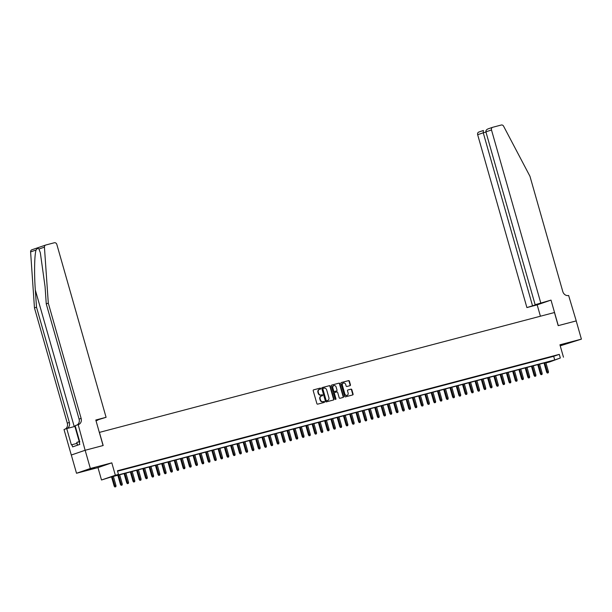 <?xml version="1.0" encoding="UTF-8"?>
<svg xmlns="http://www.w3.org/2000/svg" width="612" height="612" viewBox="0 0 612 612"><rect width="100%" height="100%" fill="white"/><g stroke="black" fill="none" stroke-linecap="round" stroke-linejoin="round"><path stroke-width="0.92" d="M320.726 388.498A0.52 0.444 71 0 0 320.153 388.115L313.619 389.836A0.742 0.635 71 0 0 313.206 390.716L316.878 403.599A0.742 0.635 71 0 0 317.697 404.149L324.23 402.428A0.52 0.444 71 0 0 323.947 401.426L323.098 401.648A2.387 2.035 71 0 1 320.481 399.881L320.175 398.802A2.387 2.035 71 0 1 321.491 395.995L322.333 395.773A0.52 0.444 71 0 0 322.05 394.771L321.208 394.992A2.387 2.035 71 0 1 318.584 393.218L318.278 392.147A2.387 2.035 71 0 1 319.594 389.339L320.443 389.117A0.52 0.444 71 0 0 320.726 388.498M320.198 389.178A0.52 0.444 71 0 0 319.778 388.238L313.459 389.905M323.993 402.497A0.52 0.444 71 0 0 323.572 401.556L323.098 401.648M322.096 395.834A0.52 0.444 71 0 0 321.675 394.901L321.208 394.992M569.252 342.666L560.646 345.29L569.252 342.666M94.493 467.729L85.887 470.353L94.493 467.729M350.026 385.667A0.742 0.635 71 0 0 350.439 384.787L349.414 381.177A0.742 0.635 71 0 0 348.595 380.618L341.335 382.531A0.742 0.635 71 0 0 340.922 383.41L344.594 396.301A0.742 0.635 71 0 0 345.413 396.851L352.673 394.939A0.742 0.635 71 0 0 353.078 394.059L351.839 389.691A0.742 0.635 71 0 0 351.02 389.14L347.914 389.959A0.742 0.635 71 0 0 347.501 390.839L348.121 393.003A1.989 1.698 71 0 1 344.824 393.868L342.406 385.384A1.989 1.698 71 0 1 345.703 384.52L346.101 385.935A0.742 0.635 71 0 0 346.92 386.486L350.026 385.667M560.332 358.02L549.637 361.952L546.501 362.778L552.108 360.851L110.252 477.245L101.508 479.999L115.339 475.249L118.476 474.422L112.868 476.35L554.724 359.948L560.332 358.02L559.292 354.371L117.435 470.773L118.476 474.422M85.122 450.279L103.076 445.544L95.801 420.016L106.083 417.308L56.84 244.456A2.28 1.943 71 0 0 54.338 242.757L45.785 245.014A2.28 1.943 71 0 0 44.431 247.156L48.302 303.162L81.128 418.394A5.309 4.536 -109 0 1 78.466 424.575A5.309 4.536 -109 0 1 78.191 424.659L85.122 450.279L71.29 455.03L85.152 450.271L103.168 445.521L99.427 432.393L554.449 312.525L558.19 325.653L576.206 320.91L581.4 339.14L559.934 344.793L563.468 357.194M85.152 450.271L90.346 468.501L76.515 473.26L97.981 467.606L101.508 479.999M97.981 467.606L111.812 462.848L90.346 468.501M111.812 462.848L115.339 475.249M330.281 386.218A0.742 0.635 71 0 0 329.463 385.659L322.203 387.572A0.742 0.635 71 0 0 321.79 388.452L325.462 401.334A0.742 0.635 71 0 0 326.28 401.893L333.54 399.98A0.742 0.635 71 0 0 333.945 399.101L330.281 386.218L329.906 386.34A0.742 0.635 71 0 0 329.088 385.79L322.034 387.648M331.765 385.055L339.025 383.143A0.742 0.635 71 0 1 339.844 383.693L343.516 396.584A0.742 0.635 71 0 1 343.103 397.456L339.997 398.274A0.742 0.635 71 0 1 339.178 397.724L337.686 392.499A0.742 0.635 71 0 0 336.868 391.948L334.81 392.483A0.742 0.635 71 0 0 334.397 393.363L335.95 398.802A0.52 0.444 71 0 1 335.085 399.032L331.352 385.935A0.742 0.635 71 0 1 331.765 385.055L331.689 385.078M560.225 345.834L581.4 339.14M71.321 455.022L76.515 473.26M117.512 471.049L121.306 469.97L117.496 470.98M127.571 468.318L122.882 469.633L127.571 468.318M133.844 466.673L129.147 467.981L133.844 466.673M140.11 465.021L135.413 466.329L140.11 465.021M146.375 463.368L141.686 464.676L146.375 463.368M152.648 461.716L147.951 463.032L152.648 461.716M158.913 460.063L154.216 461.379L158.913 460.063M165.179 458.411L160.482 459.727L165.179 458.411M171.444 456.766L166.755 458.074L171.444 456.766M177.717 455.114L173.02 456.422L177.717 455.114M183.983 453.461L179.285 454.77L183.983 453.461M190.248 451.809L185.558 453.125L190.248 451.809M196.521 450.157L191.824 451.472L196.521 450.157M202.786 448.504L198.089 449.82L202.786 448.504M209.052 446.859L204.354 448.168L209.052 446.859M215.317 445.207L210.627 446.515L215.317 445.207M221.59 443.555L216.893 444.87L221.59 443.555M227.855 441.902L223.158 443.218L227.855 441.902M234.121 440.25L229.423 441.566L234.121 440.25M240.386 438.605L235.697 439.913L240.386 438.605M246.659 436.953L241.962 438.261L246.659 436.953M252.924 435.3L248.227 436.608L252.924 435.3M259.19 433.648L254.5 434.964L259.19 433.648M265.463 431.996L260.766 433.311L265.463 431.996M271.728 430.343L267.031 431.659L271.728 430.343M277.993 428.698L273.296 430.007L277.993 428.698M284.259 427.046L279.569 428.354L284.259 427.046M290.532 425.394L285.835 426.702L290.532 425.394M296.797 423.741L292.1 425.057L296.797 423.741M303.062 422.089L298.365 423.405L303.062 422.089M309.335 420.436L304.638 421.752L309.335 420.436M315.601 418.792L310.904 420.1L315.601 418.792M321.866 417.139L317.169 418.447L321.866 417.139M328.131 415.487L323.442 416.803L328.131 415.487M334.404 413.834L329.707 415.15L334.404 413.834M340.67 412.182L335.973 413.498L340.67 412.182M346.935 410.537L342.238 411.845L346.935 410.537M353.2 408.885L348.511 410.193L353.2 408.885M359.474 407.232L354.776 408.541L359.474 407.232M365.739 405.58L361.042 406.896L365.739 405.58M372.004 403.928L367.315 405.243L372.004 403.928M378.277 402.275L373.58 403.591L378.277 402.275M384.543 400.631L379.845 401.939L384.543 400.631M390.808 398.978L386.111 400.286L390.808 398.978M397.073 397.326L392.384 398.634L397.073 397.326M403.346 395.673L398.649 396.989L403.346 395.673M409.612 394.021L404.914 395.337L409.612 394.021M415.877 392.368L411.18 393.684L415.877 392.368M422.142 390.724L417.453 392.032L422.142 390.724M428.415 389.071L423.718 390.38L428.415 389.071M434.681 387.419L429.984 388.735L434.681 387.419M440.946 385.767L436.257 387.082L440.946 385.767M447.219 384.114L442.522 385.43L447.219 384.114M453.484 382.469L448.787 383.778L453.484 382.469M459.75 380.817L455.053 382.125L459.75 380.817M466.015 379.165L461.326 380.473L466.015 379.165M472.288 377.512L467.591 378.828L472.288 377.512M478.553 375.86L473.856 377.176L478.553 375.86M484.819 374.207L480.122 375.523L484.819 374.207M491.092 372.563L486.395 373.871L491.092 372.563M497.357 370.91L492.66 372.218L497.357 370.91M503.622 369.258L498.925 370.566L503.622 369.258M509.888 367.605L505.198 368.921L509.888 367.605M516.161 365.953L511.464 367.269L516.161 365.953M522.426 364.301L517.729 365.616L522.426 364.301M528.692 362.656L523.994 363.964L528.692 362.656M534.957 361.003L530.267 362.312L534.957 361.003M541.23 359.351L536.533 360.667L541.23 359.351M547.495 357.699L542.798 359.014L547.495 357.699M117.558 471.194L553.684 356.299L559.292 354.371M549.071 357.362L553.761 356.046L549.071 357.362M546.378 362.358L546.501 362.778M553.684 356.299L554.724 359.948M319.219 389.469A2.387 2.035 71 0 0 317.903 392.277L318.278 392.147M320.833 395.123A2.387 2.035 71 0 1 318.209 393.348L317.903 392.277M321.116 396.125A2.387 2.035 71 0 0 319.801 398.932L320.175 398.802M322.731 401.778A2.387 2.035 71 0 1 320.107 400.011L319.801 398.932M333.326 400.034A0.742 0.635 71 0 0 333.578 399.231L329.906 386.34M323.159 388.398A0.52 0.444 71 0 0 322.876 389.01L326.097 400.325A0.52 0.444 71 0 0 326.67 400.715L327.565 400.478A2.387 2.035 71 0 0 328.881 397.67L326.678 389.936A2.387 2.035 71 0 0 324.054 388.161L323.159 388.398M323.105 388.413L322.792 388.528A0.52 0.444 71 0 0 322.501 389.14L322.876 389.01M327.428 400.523A2.387 2.035 71 0 1 327.19 400.608L326.295 400.837A0.52 0.444 71 0 1 325.722 400.455L322.501 389.14M331.605 385.124L339.025 383.143M342.896 397.517A0.742 0.635 71 0 0 343.141 396.714L339.469 383.823A0.742 0.635 71 0 0 338.65 383.273M334.733 392.514L334.435 392.613A0.742 0.635 71 0 0 334.022 393.493L335.575 398.932L335.95 398.802M335.483 399.422A0.52 0.444 71 0 0 335.575 398.932M336.141 387.075A1.989 1.698 71 0 0 332.852 387.939L333.708 390.93A0.742 0.635 71 0 0 334.527 391.481L336.585 390.938A0.742 0.635 71 0 0 336.998 390.066L336.141 387.075M333.67 385.698A1.989 1.698 71 0 0 332.477 388.069L332.852 387.939M336.286 391.045A0.742 0.635 71 0 1 336.21 391.068L334.152 391.611A0.742 0.635 71 0 1 333.333 391.06L332.477 388.069M343.225 383.143A1.989 1.698 71 0 0 342.039 385.514L342.406 385.384M346.928 395.375A1.989 1.698 71 0 1 344.449 393.998L342.039 385.514M352.458 394.992A0.742 0.635 71 0 0 352.711 394.189L351.464 389.821A0.742 0.635 71 0 0 350.645 389.27L347.746 390.035M349.819 385.721A0.742 0.635 71 0 0 350.064 384.917L349.039 381.307A0.742 0.635 71 0 0 348.22 380.748L341.167 382.607M114.865 486.984L115.867 486.693L114.865 486.984L114.199 486.15L115.997 485.622L113.381 476.427M115.24 486.854L112.248 476.725M114.199 486.15L111.56 476.901M115.997 485.622L115.867 486.693M79.644 441.497L76.791 442.361L77.41 445.238M77.594 445.176L76.791 442.361M48.302 303.162L46.252 303.866L45.066 286.691L40.331 252.771L38.961 249.038C38.135 248.044 37.171 248.38 36.07 250.033C34.448 254.768 34.096 273.663 35.328 290.042L36.513 307.209L69.34 422.448A5.309 4.536 -109 0 1 66.999 428.499M95.977 420.635L97.782 419.947M97.836 420.146L96.015 420.773M36.513 307.209L34.463 307.913L67.289 423.152A5.309 4.536 -109 0 1 65.124 429.127M76.905 425.072A5.309 4.536 -109 0 0 79.078 419.098L46.252 303.866M36.07 250.033L30.6 251.915L34.463 307.913M77.846 424.751L75.138 425.677L79.79 442.017L79.193 442.224L79.812 444.411L72.599 446.89L71.979 444.702L71.382 444.909L66.723 428.576L64.015 429.502L71.29 455.03M106.083 417.308L95.923 420.436M75.314 426.312L66.723 428.576M30.6 251.915A2.28 1.943 -109 0 1 31.954 249.773L45.556 245.091M76.89 443.409L71.979 444.702M540.733 302.81L491.49 129.951L485.905 131.878L535.14 304.73L551.007 300.102L558.282 325.63L576.206 320.91M485.905 131.878C485.714 130.501 486.509 129.476 488.284 128.803L492.629 127.304A2.28 1.943 71 0 1 492.752 127.273L501.304 125.016A2.28 1.943 71 0 1 503.599 126.202L529.954 176.271L562.78 291.511A5.309 4.536 71 0 0 568.625 295.466L576.236 320.902M540.411 316.22L537.175 304.86L551.007 300.102M537.175 304.86L526.901 307.568L540.342 303.361L535.14 304.73M532.486 305.64L483.251 132.789L477.658 134.709A2.28 1.943 -109 0 1 478.913 132.024L483.296 130.517M526.901 307.568L477.658 134.709M492.629 127.304A2.28 1.943 71 0 0 491.49 129.951M485.959 132.07L483.251 132.789L483.381 130.486L478.798 132.062M121.138 485.331L122.14 485.041L121.138 485.331L120.465 484.505L122.27 483.977L119.646 474.774M121.513 485.201L118.514 475.073M120.465 484.505L117.833 475.249M122.27 483.977L122.14 485.041M127.403 483.679L128.405 483.388L127.403 483.679L126.73 482.853L128.535 482.325L125.911 473.122M127.778 483.557L124.787 473.42M126.73 482.853L124.098 473.604M128.535 482.325L128.405 483.388M133.668 482.034L134.671 481.736L133.668 482.034L133.003 481.2L134.801 480.672L132.177 471.469M134.043 481.904L131.052 471.768M133.003 481.2L130.364 471.951M134.801 480.672L134.671 481.736M139.941 480.382L140.936 480.083L139.941 480.382L139.268 479.548L141.066 479.02L138.45 469.817M140.309 480.252L137.317 470.115M139.268 479.548L136.629 470.299M141.066 479.02L140.936 480.083M146.207 478.729L147.209 478.439L146.207 478.729L145.534 477.896L147.339 477.368L144.715 468.172M146.582 478.599L143.59 468.463M145.534 477.896L142.902 468.647M147.339 477.368L147.209 478.439M152.472 477.077L153.474 476.786L152.472 477.077L151.799 476.251L153.604 475.715L150.98 466.52M152.847 476.947L149.856 466.818M151.799 476.251L149.167 466.994M153.604 475.715L153.474 476.786M158.738 475.425L159.74 475.134L158.738 475.425L158.072 474.598L159.87 474.071L157.253 464.868M159.112 475.294L156.121 465.166M158.072 474.598L155.433 465.342M159.87 474.071L159.74 475.134M165.011 473.772L166.005 473.481L165.011 473.772L164.337 472.946L166.135 472.418L163.519 463.215M165.385 473.65L162.387 463.513M164.337 472.946L161.706 463.697M166.135 472.418L166.005 473.481M171.276 472.127L172.278 471.829L171.276 472.127L170.603 471.294L172.408 470.766L169.784 461.563M171.651 471.997L168.66 461.861M170.603 471.294L167.971 462.045M172.408 470.766L172.278 471.829M177.541 470.475L178.543 470.177L177.541 470.475L176.876 469.641L178.673 469.113L176.049 459.91M177.916 470.345L174.925 460.209M176.876 469.641L174.236 460.392M178.673 469.113L178.543 470.177M183.807 468.823L184.809 468.532L183.807 468.823L183.141 467.989L184.939 467.461L182.322 458.266M184.181 468.693L181.19 458.556M183.141 467.989L180.502 458.74M184.939 467.461L184.809 468.532M190.08 467.17L191.082 466.879L190.08 467.17L189.406 466.344L191.212 465.808L188.588 456.613M190.454 467.04L187.456 456.912M189.406 466.344L186.775 457.088M191.212 465.808L191.082 466.879M196.345 465.518L197.347 465.227L196.345 465.518L195.672 464.692L197.477 464.164L194.853 454.961M196.72 465.395L193.729 455.259M195.672 464.692L193.04 455.435M197.477 464.164L197.347 465.227M202.61 463.873L203.612 463.575L202.61 463.873L201.945 463.039L203.742 462.511L201.126 453.308M202.985 463.743L199.994 453.607M201.945 463.039L199.305 453.79M203.742 462.511L203.612 463.575M208.883 462.221L209.878 461.922L208.883 462.221L208.21 461.387L210.008 460.859L207.392 451.656M209.25 462.091L206.259 451.954M208.21 461.387L205.571 452.138M210.008 460.859L209.878 461.922M215.149 460.568L216.151 460.27L215.149 460.568L214.475 459.734L216.281 459.207L213.657 450.011M215.523 460.438L212.532 450.302M214.475 459.734L211.844 450.486M216.281 459.207L216.151 460.27M221.414 458.916L222.416 458.625L221.414 458.916L220.741 458.082L222.546 457.554L219.922 448.359M221.789 458.786L218.798 448.657M220.741 458.082L218.109 448.833M222.546 457.554L222.416 458.625M227.679 457.263L228.681 456.973L227.679 457.263L227.014 456.437L228.812 455.909L226.195 446.706M228.054 457.133L225.063 447.005M227.014 456.437L224.375 447.181M228.812 455.909L228.681 456.973M233.952 455.611L234.947 455.32L233.952 455.611L233.279 454.785L235.077 454.257L232.461 445.054M234.327 455.489L231.328 445.352M233.279 454.785L230.648 445.536M235.077 454.257L234.947 455.32M240.218 453.966L241.22 453.668L240.218 453.966L239.544 453.132L241.35 452.605L238.726 443.402M240.593 453.836L237.601 443.7M239.544 453.132L236.913 443.884M241.35 452.605L241.22 453.668M246.483 452.314L247.485 452.016L246.483 452.314L245.817 451.48L247.615 450.952L244.991 441.749M246.858 452.184L243.867 442.048M245.817 451.48L243.178 442.231M247.615 450.952L247.485 452.016M252.756 450.662L253.75 450.371L252.756 450.662L252.083 449.828L253.881 449.3L251.264 440.104M253.123 450.531L250.132 440.395M252.083 449.828L249.444 440.579M253.881 449.3L253.75 450.371M259.021 449.009L260.024 448.718L259.021 449.009L258.348 448.183L260.154 447.647L257.53 438.452M259.396 448.879L256.405 438.75M258.348 448.183L255.717 438.926M260.154 447.647L260.024 448.718M265.287 447.357L266.289 447.066L265.287 447.357L264.613 446.531L266.419 446.003L263.795 436.8M265.662 447.227L262.67 437.098M264.613 446.531L261.982 437.274M266.419 446.003L266.289 447.066M271.552 445.704L272.554 445.414L271.552 445.704L270.887 444.878L272.684 444.35L270.068 435.147M271.927 445.582L268.936 435.446M270.887 444.878L268.247 435.629M272.684 444.35L272.554 445.414M277.825 444.06L278.82 443.761L277.825 444.06L277.152 443.226L278.95 442.698L276.333 433.495M278.192 443.929L275.201 433.793M277.152 443.226L274.52 433.977M278.95 442.698L278.82 443.761M284.09 442.407L285.093 442.109L284.09 442.407L283.417 441.573L285.223 441.045L282.599 431.843M284.465 442.277L281.474 432.141M283.417 441.573L280.786 432.324M285.223 441.045L285.093 442.109M290.356 440.755L291.358 440.464L290.356 440.755L289.69 439.921L291.488 439.393L288.864 430.198M290.731 440.625L287.739 430.488M289.69 439.921L287.051 430.672M291.488 439.393L291.358 440.464M296.621 439.102L297.623 438.812L296.621 439.102L295.956 438.276L297.753 437.741L295.137 428.545M296.996 438.972L294.005 428.844M295.956 438.276L293.316 429.02M297.753 437.741L297.623 438.812M302.894 437.45L303.896 437.159L302.894 437.45L302.221 436.624L304.026 436.096L301.402 426.893M303.269 437.328L300.27 427.191M302.221 436.624L299.589 427.367M304.026 436.096L303.896 437.159M309.159 435.805L310.162 435.507L309.159 435.805L308.486 434.971L310.292 434.443L307.668 425.241M309.534 435.675L306.543 425.539M308.486 434.971L305.855 425.723M310.292 434.443L310.162 435.507M315.425 434.153L316.427 433.854L315.425 434.153L314.759 433.319L316.557 432.791L313.933 423.588M315.8 434.023L312.808 423.887M314.759 433.319L312.12 424.07M316.557 432.791L316.427 433.854M321.698 432.5L322.692 432.202L321.698 432.5L321.025 431.667L322.822 431.139L320.206 421.943M322.065 432.37L319.074 422.234M321.025 431.667L318.385 422.418M322.822 431.139L322.692 432.202M327.963 430.848L328.965 430.557L327.963 430.848L327.29 430.014L329.095 429.486L326.471 420.291M328.338 430.718L325.347 420.589M327.29 430.014L324.658 420.765M329.095 429.486L328.965 430.557M334.228 429.196L335.231 428.905L334.228 429.196L333.555 428.369L335.361 427.842L332.737 418.639M334.603 429.066L331.612 418.937M333.555 428.369L330.924 419.113M335.361 427.842L335.231 428.905M340.494 427.543L341.496 427.252L340.494 427.543L339.828 426.717L341.626 426.189L339.01 416.986M340.869 427.421L337.878 417.285M339.828 426.717L337.189 417.468M341.626 426.189L341.496 427.252M346.767 425.898L347.761 425.6L346.767 425.898L346.094 425.065L347.891 424.537L345.275 415.334M347.142 425.768L344.143 415.632M346.094 425.065L343.462 415.816M347.891 424.537L347.761 425.6M353.032 424.246L354.034 423.948L353.032 424.246L352.359 423.412L354.164 422.884L351.54 413.681M353.407 424.116L350.416 413.98M352.359 423.412L349.727 414.163M354.164 422.884L354.034 423.948M359.298 422.594L360.3 422.303L359.298 422.594L358.632 421.76L360.43 421.232L357.806 412.037M359.672 422.464L356.681 412.327M358.632 421.76L355.993 412.511M360.43 421.232L360.3 422.303M365.563 420.941L366.565 420.651L365.563 420.941L364.897 420.115L366.695 419.58L364.079 410.384M365.938 420.811L362.947 410.683M364.897 420.115L362.258 410.859M366.695 419.58L366.565 420.651M371.836 419.289L372.838 418.998L371.836 419.289L371.163 418.463L372.968 417.935L370.344 408.732M372.211 419.159L369.212 409.03M371.163 418.463L368.531 409.206M372.968 417.935L372.838 418.998M378.101 417.636L379.103 417.346L378.101 417.636L377.428 416.81L379.233 416.282L376.61 407.079M378.476 417.514L375.485 407.378M377.428 416.81L374.796 407.561M379.233 416.282L379.103 417.346M384.367 415.992L385.369 415.693L384.367 415.992L383.701 415.158L385.499 414.63L382.882 405.427M384.741 415.862L381.75 405.725M383.701 415.158L381.062 405.909M385.499 414.63L385.369 415.693M390.64 414.339L391.634 414.041L390.64 414.339L389.966 413.505L391.764 412.978L389.148 403.775M391.007 414.209L388.016 404.073M389.966 413.505L387.327 404.257M391.764 412.978L391.634 414.041M396.905 412.687L397.907 412.396L396.905 412.687L396.232 411.853L398.037 411.325L395.413 402.13M397.28 412.557L394.289 402.421M396.232 411.853L393.6 402.604M398.037 411.325L397.907 412.396M403.17 411.034L404.172 410.744L403.17 411.034L402.505 410.208L404.303 409.673L401.679 400.478M403.545 410.904L400.554 400.776M402.505 410.208L399.866 400.952M404.303 409.673L404.172 410.744M409.436 409.382L410.438 409.091L409.436 409.382L408.77 408.556L410.568 408.028L407.952 398.825M409.811 409.26L406.819 399.123M408.77 408.556L406.131 399.299M410.568 408.028L410.438 409.091M415.709 407.737L416.703 407.439L415.709 407.737L415.035 406.904L416.833 406.376L414.217 397.173M416.084 407.607L413.085 397.471M415.035 406.904L412.404 397.655M416.833 406.376L416.703 407.439M421.974 406.085L422.976 405.787L421.974 406.085L421.301 405.251L423.106 404.723L420.482 395.52M422.349 405.955L419.358 395.819M421.301 405.251L418.669 396.002M423.106 404.723L422.976 405.787M428.239 404.433L429.242 404.134L428.239 404.433L427.574 403.599L429.372 403.071L426.748 393.868M428.614 404.303L425.623 394.166M427.574 403.599L424.935 394.35M429.372 403.071L429.242 404.134M434.512 402.78L435.507 402.489L434.512 402.78L433.839 401.946L435.637 401.418L433.021 392.223M434.88 402.65L431.888 392.522M433.839 401.946L431.2 392.697M435.637 401.418L435.507 402.489M440.778 401.128L441.78 400.837L440.778 401.128L440.104 400.302L441.91 399.774L439.286 390.571M441.153 400.998L438.161 390.869M440.104 400.302L437.473 391.045M441.91 399.774L441.78 400.837M447.043 399.475L448.045 399.185L447.043 399.475L446.37 398.649L448.175 398.121L445.551 388.918M447.418 399.353L444.427 389.217M446.37 398.649L443.738 389.4M448.175 398.121L448.045 399.185M453.308 397.831L454.311 397.532L453.308 397.831L452.643 396.997L454.441 396.469L451.824 387.266M453.683 397.701L450.692 387.564M452.643 396.997L450.004 387.748M454.441 396.469L454.311 397.532M459.581 396.178L460.576 395.88L459.581 396.178L458.908 395.344L460.706 394.817L458.09 385.614M459.949 396.048L456.957 385.912M458.908 395.344L456.277 386.096M460.706 394.817L460.576 395.88M465.847 394.526L466.849 394.235L465.847 394.526L465.174 393.692L466.979 393.164L464.355 383.969M466.222 394.396L463.23 384.26M465.174 393.692L462.542 384.443M466.979 393.164L466.849 394.235M472.112 392.873L473.114 392.583L472.112 392.873L471.447 392.047L473.244 391.512L470.62 382.316M472.487 392.743L469.496 382.615M471.447 392.047L468.807 382.791M473.244 391.512L473.114 392.583M478.377 391.221L479.38 390.93L478.377 391.221L477.712 390.395L479.51 389.867L476.893 380.664M478.752 391.091L475.761 380.962M477.712 390.395L475.073 381.138M479.51 389.867L479.38 390.93M484.65 389.569L485.653 389.278L484.65 389.569L483.977 388.742L485.783 388.215L483.159 379.012M485.025 389.446L482.026 379.31M483.977 388.742L481.346 379.494M485.783 388.215L485.653 389.278M490.916 387.924L491.918 387.625L490.916 387.924L490.243 387.09L492.048 386.562L489.424 377.359M491.291 387.794L488.299 377.658M490.243 387.09L487.611 377.841M492.048 386.562L491.918 387.625M497.181 386.271L498.183 385.973L497.181 386.271L496.516 385.438L498.313 384.91L495.689 375.707M497.556 386.141L494.565 376.005M496.516 385.438L493.876 376.189M498.313 384.91L498.183 385.973M503.454 384.619L504.449 384.328L503.454 384.619L502.781 383.785L504.579 383.257L501.962 374.062M503.821 384.489L500.83 374.353M502.781 383.785L500.142 374.536M504.579 383.257L504.449 384.328M509.719 382.967L510.722 382.676L509.719 382.967L509.046 382.14L510.852 381.605L508.228 372.41M510.094 382.837L507.103 372.708M509.046 382.14L506.415 372.884M510.852 381.605L510.722 382.676M515.985 381.314L516.987 381.024L515.985 381.314L515.312 380.488L517.117 379.96L514.493 370.757M516.36 381.192L513.369 371.056M515.312 380.488L512.68 371.232M517.117 379.96L516.987 381.024M522.25 379.67L523.252 379.371L522.25 379.67L521.585 378.836L523.382 378.308L520.766 369.105M522.625 379.539L519.634 369.403M521.585 378.836L518.945 369.587M523.382 378.308L523.252 379.371M528.523 378.017L529.518 377.719L528.523 378.017L527.85 377.183L529.648 376.655L527.031 367.452M528.898 377.887L525.899 367.751M527.85 377.183L525.218 367.934M529.648 376.655L529.518 377.719M534.789 376.365L535.791 376.066L534.789 376.365L534.115 375.531L535.921 375.003L533.297 365.8M535.163 376.235L532.172 366.098M534.115 375.531L531.484 366.282M535.921 375.003L535.791 376.066M541.054 374.712L542.056 374.422L541.054 374.712L540.388 373.878L542.186 373.351L539.562 364.155M541.429 374.582L538.438 364.454M540.388 373.878L537.749 364.63M542.186 373.351L542.056 374.422M547.319 373.06L548.321 372.769L547.319 373.06L546.654 372.234L548.451 371.706L545.835 362.503M547.694 372.93L544.703 362.801M546.654 372.234L544.014 362.977M548.451 371.706L548.321 372.769M35.328 290.042L74.228 426.595M69.34 422.448L67.289 423.152M79.078 419.098L81.128 418.394M44.431 247.156L38.961 249.038M79.231 441.619L74.901 426.419M488.284 128.803L492.515 127.35M45.671 245.052L31.832 249.803"/></g></svg>
